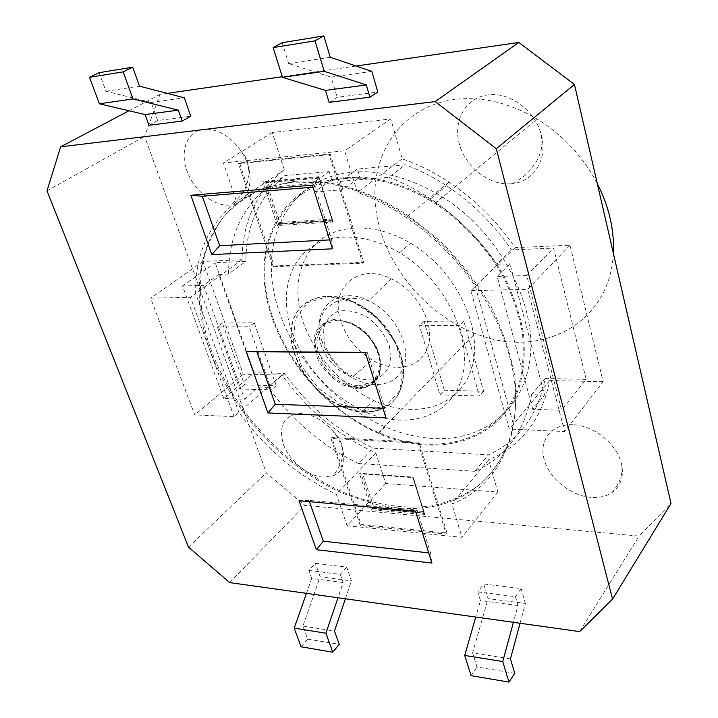 <?xml version="1.0" encoding="UTF-8"?>
<svg xmlns="http://www.w3.org/2000/svg" width="718" height="718" viewBox="0 0 718 718"><rect width="100%" height="100%" fill="white"/><g stroke="black" fill="none" stroke-linecap="round" stroke-linejoin="round"><path stroke-width="0.54" stroke-dasharray="3.59 2.69" d="M532.747 409.296L497.125 276.457L526.743 275.559L561.62 410.301L532.747 409.296L544.522 395.044L509.986 263.784L497.125 276.457M586.193 379.355L545.159 378.548C537.791 415.632 518.89 441.076 488.473 454.853L373.145 448.131C337.873 431.321 308.282 406.406 284.382 373.387L254.19 372.786L215.221 262.716L245.807 261.397C246.238 225.228 259.27 196.615 284.893 175.56L329.167 171.584L331.644 179.581L345.34 177.472L359.844 177.283L331.644 179.581C279.051 191.778 254.702 244.829 267.141 300.42C279.526 356.191 325.11 410.337 378.754 433.519C437.163 459.062 500.985 442.082 519.644 385.961C523.996 369.573 525.253 351.829 523.404 332.721C519.706 313.21 512.921 293.77 503.058 274.411C486.265 245.978 462.706 220.982 435.494 202.709C410.14 186.859 384.911 178.351 359.808 177.175L357.367 169.053L405.311 164.745C419.393 169.942 433.16 176.942 446.605 185.747C472.184 202.709 493.822 224.097 511.53 249.918L553.578 248.105L586.193 379.355L561.62 410.301M544.522 395.044L531.58 394.685L545.159 378.548M531.58 394.685C524.346 432.119 505.409 457.653 474.769 471.295L488.473 454.853M474.769 471.295L358.372 463.496L373.145 448.131M358.372 463.496C322.696 446.246 292.693 420.874 268.352 387.37L284.382 373.387M268.352 387.37L258.633 387.101L244.587 399.235L223.792 398.508L254.19 372.786M258.633 387.101L218.712 274.384L203.58 285.369L244.587 399.235M223.792 398.508L182.534 286.006L203.58 285.369M182.534 286.006L215.221 262.716M218.712 274.384L228.557 274.025L245.807 261.397M228.557 274.025C228.665 237.496 241.553 208.651 267.204 187.497L284.893 175.56M267.204 187.497L311.845 183.745L329.167 171.584M311.845 183.745L314.439 191.957L331.68 179.688M345.654 178.495C287.469 183.745 256.479 235.98 266.575 293.456C276.457 351.102 323.109 408.677 378.7 432.703C436.768 458.129 500.186 441.238 518.692 385.467C523.009 369.178 524.239 351.551 522.399 332.569C518.701 313.183 511.952 293.877 502.151 274.653C485.449 246.427 462.042 221.62 435.018 203.49C404.396 184.589 374.608 176.251 345.654 178.495M597.304 183.611C583.025 156.596 562.957 135.074 537.082 119.053C509.592 102.889 482.325 96.329 455.284 99.371C400.886 106.138 369.016 155.321 375.756 208.435C382.272 261.684 423.835 313.64 475.136 333.439C538.374 359.88 610.39 325.101 613.316 253.095M314.439 191.957L342.863 189.705L359.844 177.283M342.863 189.705L340.296 181.349L357.367 169.053M340.296 181.349L388.698 177.283L405.311 164.745M526.743 275.559L553.578 248.105M388.698 177.283C402.977 182.632 416.943 189.812 430.612 198.823C456.603 216.172 478.637 237.99 496.73 264.269L511.53 249.918M496.73 264.269L509.986 263.784M291.705 331.572C280.855 299.388 286.518 266.746 308.085 249.424C329.625 232.192 366.261 232.695 399.558 252.727C445.304 279.867 473.745 339.237 461.656 378.583C450.114 418.271 404.817 430.674 362.832 410.795C328.682 393.652 304.971 367.239 291.705 331.572M303.095 322.041C316.091 357.402 339.524 383.511 373.396 400.357C415.04 419.877 460.103 407.277 471.744 367.822C483.923 328.691 455.975 269.959 410.696 243.258C377.74 223.558 341.346 223.208 319.833 240.413C298.311 257.699 292.477 290.126 303.095 322.041M341.005 321.709C328.988 288.708 357.555 261.953 391.122 278.764C416.664 290.521 434.668 322.885 428.458 345.08C422.669 367.49 395.806 373.916 372.346 360.086C357.133 350.833 346.686 338.043 341.005 321.709M339.111 174.268C286.688 186.527 262.223 239.381 274.42 294.703C286.554 350.187 331.815 403.983 385.198 426.878C401.326 433.735 417.427 437.612 433.484 438.51C483.394 441.364 525.738 408.973 530.467 354.746C535.448 300.734 498.023 231.986 442.423 196.983C406.038 174.887 371.601 167.312 339.111 174.268M603.156 381.662L549.755 380.558C541.704 419.743 521.322 446.147 488.599 459.78L497.87 492.09L385.728 483.501L375.837 452.923C338.465 435.79 307.133 409.816 281.86 375.002L243.249 374.204L202.916 261.451L242.038 259.719C242.478 221.476 256.55 191.509 284.274 169.825L272.212 132.516L390.754 118.946L402.215 158.849C418.208 164.359 433.834 172.141 449.1 182.192C475.101 199.541 497.125 221.359 515.165 247.638L569.975 245.215L603.156 381.662L564.617 431.545L509.286 429.05L470.882 290.646L527.676 289.309L564.617 431.545M385.728 483.501L347.099 525.764L336.365 494.298C297.889 475.908 265.4 448.633 238.888 412.482L234.095 416.655L194.757 414.887L150.645 298.212L190.449 297.27L234.095 416.655M497.87 492.09L461.997 537.333L347.099 525.764M375.837 452.923L336.365 494.298M167.24 93.367L159.997 94.417L144.614 136.42L266.297 472.839L304.953 505.373L639.101 536.077L671.007 503.462M356.038 66.029L282.3 76.709M229.607 205.115C213.461 206.425 193.77 190.423 186.851 170.561C179.706 150.726 187.174 131.188 203.562 129.294C217.123 128.486 229.392 135.406 240.359 150.062C256.927 172.921 251.129 203.212 231.088 204.962L229.607 205.115M323.037 477.129C307.421 476.025 289.085 460.633 283.269 443.904C278.279 425.002 284.238 414.842 301.156 413.424C312.375 414.286 322.768 420.021 332.344 430.62C347.324 447.449 347.521 470.353 333.421 475.621L323.037 477.129M572.632 424.715C551.702 423.764 538.751 440.215 544.065 459.269C549.082 478.314 570.792 495.959 591.282 497.43C599.485 497.996 606.477 496.317 612.239 492.395C621.357 485.53 624.337 475.603 621.178 462.616C616.215 443.185 592.915 425.11 572.632 424.715M510.839 183.808C489.075 185.549 465.426 167.097 459.296 143.887C452.852 120.723 465.794 97.504 488.034 94.902C509.789 91.662 535.583 110.913 541.345 135.011C547.861 158.445 534.434 180.828 513.702 183.485L510.839 183.808M281.86 375.002L238.888 412.482L195.637 293.5L190.449 297.27M243.249 374.204L194.757 414.887M202.916 261.451L150.645 298.212M242.038 259.719L195.637 293.5C195.134 254.226 208.794 223.621 236.599 201.704L223.397 162.968L344.667 150.816L357.277 192.361C373.845 198.339 390.08 206.667 406.002 217.348C433.142 235.773 456.262 258.758 475.361 286.303L513.37 424.159C505.723 464.277 485.233 490.906 451.891 504.045L461.997 537.333M284.274 169.825L236.599 201.704M272.212 132.516L223.397 162.968M364.394 412.311C388.923 411.818 401.927 398.714 403.399 372.992C403.031 348.813 384.588 319.887 360.194 305.751C328.673 287.191 296.094 298.078 291.625 325.963C286.617 353.579 308.812 390.484 338.672 405.257C347.359 409.574 355.931 411.926 364.394 412.311M329.185 154.684L238.484 163.659L273.163 266.71L362.662 263.165L329.185 154.684L330.226 153.975L239.561 162.977L274.177 265.947L363.631 262.366L330.226 153.975M418.208 443.194L330.962 438.447L360.239 525.45L446.237 534.039L418.208 443.194L419.061 442.261L331.86 437.558L361.091 524.508L447.036 533.043L419.061 442.261M444.352 390.224L483.654 391.274L463.819 321.018L424.042 321.35L444.352 390.224L439.99 394.846L419.474 325.712L459.367 325.46L479.409 395.995L439.99 394.846M244.524 384.875L276.17 385.728L254.235 322.777L222.356 323.046L244.524 384.875L239.677 389.003L217.303 326.959L249.245 326.762L271.386 389.928L239.677 389.003M549.755 380.558L509.286 429.05M515.165 247.638L470.882 290.646M276.17 385.728L271.386 389.928M222.356 323.046L217.303 326.959M254.235 322.777L249.245 326.762M483.654 391.274L479.409 395.995M424.042 321.35L419.474 325.712M463.819 321.018L459.367 325.46M330.962 438.447L331.86 437.558M371.457 509.807L372.543 508.434L361.019 473.584L359.341 473.216L413.083 477.084L424.876 514.671L371.457 509.807L359.341 473.216M423.584 511.53L412.931 477.587L362.698 473.952L372.462 503.542L343.249 493.526C279.823 465.794 224.572 403.13 205.734 337.245C186.949 271.628 208.821 206.317 268.002 186.994L292.935 182.112L320.363 182.578C349.37 185.953 378.422 197.262 407.537 216.495C470.936 258.803 515.721 336.221 515.632 399.002C515.703 461.997 475.262 503.282 422.453 507.922C406.298 509.34 389.632 507.886 372.462 503.542L373.629 507.061L423.584 511.53L424.876 514.671M412.931 477.587L413.083 477.084M373.629 507.061L372.543 508.434L424.23 513.101L413.012 477.335L362.698 473.952M360.239 525.45L361.091 524.508M446.237 534.039L447.036 533.043M238.484 163.659L239.561 162.977M277.354 225.524L278.521 223.98L264.7 182.139L262.806 181.591L318.855 176.691L333.08 222.05L277.354 225.524L262.806 181.591M332.587 220.13L332.317 221M332.353 221.135L333.08 222.05M318.971 178.136L266.584 182.677L279.697 222.427L331.815 219.089L318.855 176.691M279.697 222.427L278.521 223.98L332.452 220.57L318.909 177.409L264.7 182.139L266.584 182.677M331.815 219.089L332.551 219.995M273.163 266.71L274.177 265.947M362.662 263.165L363.631 262.366M569.975 245.215L527.676 289.309M488.599 459.78L451.891 504.045M390.754 118.946L344.667 150.816M402.215 158.849L357.277 192.361M188.493 547.125L266.297 472.839M46.993 190.817L144.614 136.42M229.67 582.603L304.953 505.373M579.641 631.598L639.101 536.077M308.848 570.388L340.314 574.391L346.695 567.139L315.328 563.28L308.848 570.388L311.729 578.421L343.159 582.549L337.981 597.762M477.82 591.892L515.425 596.676L521.106 588.58L483.663 583.976L477.82 591.892L480.459 600.598L475.738 617.049M301.129 646.819L307.717 639.137L302.906 626.06L320.138 576.787L351.443 580.862L346.695 567.139M320.138 576.787L315.328 563.28M345.385 598.803L351.443 580.862M302.906 626.06L334.498 631.059M307.717 639.137L339.246 644.333M311.729 578.421L306.46 593.355M340.314 574.391L343.159 582.549M520.056 623.26L525.405 603.461L488.069 598.615L483.663 583.976M525.405 603.461L521.106 588.58M510.435 658.891L472.623 652.913L488.069 598.615M514.743 673.278L477.048 667.058L472.623 652.913M471.089 675.674L477.048 667.058M515.425 596.676L518.01 605.534L513.433 622.327M518.01 605.534L480.459 600.598M128.989 110.778L159.997 94.417M148.958 125.291L157.637 120.525L190.719 116.244M329.095 102.369L337.182 97.289L377.794 92.03M99.129 72.68L105.968 91.249L151.202 102.459L157.637 120.525M151.202 102.459L184.338 97.801M105.968 91.249L139.489 86.169M371.843 71.405L331.115 77.14L337.182 97.289M330.253 57.26L288.672 63.561L331.115 77.14M282.165 42.721L288.672 63.561M428.709 552.86L430.603 553.075L416.996 510.004L309.009 500.392L309.467 501.694M431.94 563.056L430.603 553.075M415.525 511.198L416.996 510.004M299.029 500.751L309.009 500.392M329.67 239.884L331.653 239.776L314.978 186.985L312.985 187.156M332.497 248.814L331.653 239.776M312.357 185.154L314.978 186.985M382.954 408.255L384.884 408.327L367.293 352.637L365.345 352.619M386.006 417.921L384.884 408.327M365.282 352.43L367.293 352.637M293.976 181.403C330.666 178.54 368.837 189.974 408.497 215.714L440.197 240.961C459.717 260.544 476.42 281.941 490.313 305.159C502.205 328.889 510.354 352.52 514.779 376.053C516.969 398.975 515.452 420.111 510.229 439.443C503.067 457.357 492.97 472.399 479.956 484.569C465.587 494.926 449.432 502.044 431.482 505.912C403.74 509.439 373.719 504.664 344.119 492.611C276.421 463.074 218.389 393.617 203.535 323.378C200.151 303.454 199.631 284.22 201.964 265.687C206.003 247.845 213.004 231.797 222.975 217.545C234.615 204.63 248.877 194.578 265.759 187.389L293.976 181.403M321.888 340.835C327.408 356.352 337.397 368.558 351.856 377.453C374.168 390.763 399.432 384.893 404.647 363.766C410.247 342.845 392.97 312.133 368.783 300.761C337.002 284.543 310.239 309.467 321.888 340.835M325.003 345.502L323.145 330.424C325.218 321.242 330.316 314.798 338.438 311.1C347.853 309.655 357.761 311.854 368.172 317.706C377.839 325.46 384.902 334.812 389.371 345.771L390.843 361.172C388.33 370.282 382.909 376.447 374.581 379.687C365.184 380.702 355.509 378.305 345.546 372.498C336.311 365.013 329.472 356.02 325.003 345.502M364.726 411.979C356.272 411.594 347.7 409.251 339.013 404.934C309.162 390.17 286.976 353.274 291.993 325.658C296.462 297.773 329.032 286.886 360.553 305.446C384.938 319.564 403.372 348.49 403.731 372.66C402.259 398.373 389.255 411.477 364.726 411.979M364.986 410.49L385.934 405.841L399.675 390.78L403.103 367.939L395.124 341.849L377.183 318.083L353.139 301.802L328.198 296.399L307.591 302.682L295.286 318.927L293.294 341.624L301.65 366.342L318.613 388.537L341.059 404.234L364.986 410.49M358.022 388.896L343.312 385.171C333.412 379.499 325.308 371.709 318.971 361.8C314.394 351.389 313.165 341.687 315.283 332.703C319.483 325.03 326.25 320.56 335.584 319.295L350.671 322.705C361.01 328.449 369.438 336.5 375.972 346.866C380.531 357.708 381.527 367.598 378.978 376.537C374.347 383.942 367.365 388.061 358.022 388.896M358.291 387.397L350.42 386.185L342.423 383.017C325.092 374.195 312.483 352.583 315.642 336.751C321.242 319.743 334.346 315.821 354.934 324.985C387.002 341.678 388.573 390.179 358.291 387.397M358.56 385.907L370.578 383.035C376.851 377.955 380.028 370.632 380.118 361.073C378.063 350.923 373.118 341.481 365.282 332.748C356.299 325.416 347.009 321.242 337.415 320.237L325.496 323.656C319.537 329.077 316.683 336.509 316.916 345.959C319.133 355.823 324.015 364.932 331.545 373.306C340.144 380.423 349.145 384.624 358.56 385.907M378.7 432.703L475.136 333.439M435.018 203.49L537.082 119.053M430.612 198.823L446.605 185.747M362.832 410.795L373.396 400.357M399.558 252.727L410.696 243.258M391.122 278.764L368.783 300.761C358.56 297.799 348.849 297.71 339.632 300.501C334.938 301.82 330.325 304.764 325.801 309.323C318.702 318.81 316.997 330.334 320.677 343.877C324.455 354.692 330.863 363.595 339.892 370.596L351.856 377.453L372.346 360.086M442.423 196.983L435.494 202.709M385.198 426.878L378.754 433.519M541.372 135.092L542.099 141.984L541.354 149.075L538.922 156.73L536.31 161.891L528.942 171.566L524.302 175.946L513.451 183.521M612.014 492.557C620.54 482.55 623.601 472.606 621.205 462.733M332.649 430.971C336.975 434.803 339.874 438.985 341.346 443.509C344.846 453.83 342.082 464.582 333.053 475.774M240.727 150.609C243.348 155.465 247.943 155.007 249.047 174.447C245.951 193.169 240.431 196.104 230.954 204.98M338.672 405.257L339.013 404.934C347.476 409.063 356.119 411.297 364.941 411.647C373.665 412.078 382.362 409.332 391.014 403.408C403.031 392.845 406.828 373.504 400.357 353.076C391.472 331.088 378.206 315.211 360.553 305.446L360.194 305.751M342.423 383.017L350.034 386.275L358.067 387.747C368.208 387.756 375.361 382.9 379.517 373.18C382.093 364.6 378.709 352.529 375.568 346.866C369.797 336.832 362.922 329.544 354.934 324.985C363.254 329.32 370.264 336.446 375.954 346.354C380.253 353.938 381.446 362.761 379.535 372.83C375.352 381.949 368.343 386.688 358.515 387.056L350.303 385.952L342.423 383.017M372.184 508.676L424.266 513.379M424.239 513.926L412.751 477.326M372.893 508.191L424.185 512.814M424.221 512.266L413.263 477.344M277.893 224.429L332.506 220.991M332.425 221.359L318.559 177.184M279.149 223.522L332.398 220.148M332.479 219.771L319.259 177.642M449.1 182.192L406.002 217.348M343.249 493.526L344.119 492.611M407.537 216.495L408.497 215.714"/><path stroke-width="1.08" d="M613.316 253.095C613.899 241.831 612.858 230.29 610.174 218.452C607.455 206.613 603.165 195 597.304 183.611M612.562 599.126L496.291 148.716L435.189 101.597L60.653 146.822L46.993 190.817L188.493 547.125L229.67 582.603L579.641 631.598L612.562 599.126L671.007 503.462L574.454 84.455L518.8 42.461L356.038 66.029M282.3 76.709L167.24 93.367M306.46 593.355L294.192 628.142L301.129 646.819L332.757 652.186L339.246 644.333L334.498 631.059L345.385 598.803M294.192 628.142L325.909 633.222L332.757 652.186M337.981 597.762L325.909 633.222M513.433 622.327L502.744 661.538L508.963 682.1L514.743 673.278L510.435 658.891L520.056 623.26M508.963 682.1L471.089 675.674L464.717 655.453L502.744 661.538M475.738 617.049L464.717 655.453M496.291 148.716L574.454 84.455M435.189 101.597L518.8 42.461M60.653 146.822L128.989 110.778M182.121 121.073L148.958 125.291L145.108 114.575L99.371 103.787L89.526 77.302L99.129 72.68L132.695 67.187L139.489 86.169L184.338 97.801L190.719 116.244L182.121 121.073L178.306 110.132L132.956 98.94L123.182 71.863L132.695 67.187M369.896 97.181L329.095 102.369L325.46 90.414L282.497 77.338L273.127 47.603L282.165 42.721L323.854 35.9L330.253 57.26L371.843 71.405L377.794 92.03L369.896 97.181L366.324 84.939L325.46 90.414M89.526 77.302L123.182 71.863M99.371 103.787L132.956 98.94M145.108 114.575L178.306 110.132M366.324 84.939L324.213 71.315L314.987 40.836L273.127 47.603M314.987 40.836L323.854 35.9M324.213 71.315L282.497 77.338M431.94 563.056L316.369 549.71L299.029 500.751L415.525 511.198L431.94 563.056M332.497 248.814L211.855 254.594L190.844 195.269L312.357 185.154L332.497 248.814M386.006 417.921L267.931 412.949L246.166 351.497L365.282 352.43L386.006 417.921M316.369 549.71L323.333 541.228L428.709 552.86M309.467 501.694L323.333 541.228M211.855 254.594L219.663 245.7L329.67 239.884M312.985 187.156L202.314 196.238L219.663 245.7M190.844 195.269L202.314 196.238M267.931 412.949L275.29 404.261L382.954 408.255M365.345 352.619L256.864 351.757L275.29 404.261M246.166 351.497L256.864 351.757"/></g></svg>
